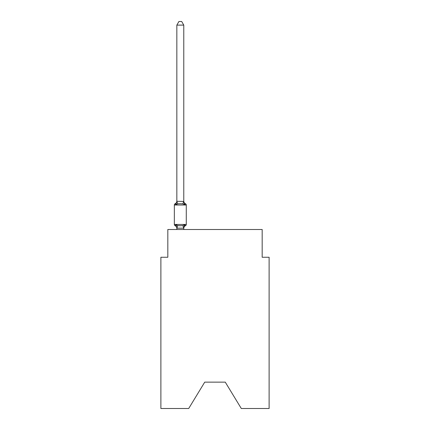 <?xml version="1.0" encoding="UTF-8"?>
<svg xmlns="http://www.w3.org/2000/svg" width="430" height="430" viewBox="0 0 430 430"><rect width="100%" height="100%" fill="white"/><g stroke="black" fill="none" stroke-linecap="round" stroke-linejoin="round"><path stroke-width="0.64" d="M225.266 382.136L241.294 408.5L269.115 408.5L269.115 257.253L262.176 257.253L262.176 229.502L167.824 229.502L167.824 257.253L160.885 257.253L160.885 408.5L188.705 408.5L204.734 382.136L225.266 382.136L204.734 382.136M183.777 25.107L176.843 25.107L178.923 21.5L181.697 21.5L183.777 25.107L183.777 201.428L184.647 204.739L185.497 203.761A1.387 1.387 0 0 1 186.276 205.008A1.387 1.387 0 0 0 185.497 203.761L184.647 204.739L185.497 203.761A1.387 1.387 0 0 1 186.276 205.008A1.387 1.387 0 0 0 185.497 203.761L184.647 204.739L185.497 203.761A1.387 1.387 0 0 1 186.276 205.008L186.276 224.433A1.387 1.387 0 0 1 185.497 225.685A1.387 1.387 0 0 0 186.276 224.433A1.387 1.387 0 0 1 185.497 225.685L184.647 224.707L185.497 225.685L184.647 224.707L185.497 225.685L184.647 224.707L185.497 225.685L184.647 224.707L185.497 225.685L184.647 224.707L185.497 225.685L184.647 224.707L185.497 225.685L184.647 224.707L185.497 225.685L184.647 224.707L185.497 225.685L184.647 224.707L185.497 225.685L184.647 224.707L185.497 225.685L184.647 224.707L185.497 225.685L184.647 224.707L185.497 225.685L184.647 224.707L185.497 225.685L184.647 224.707L185.497 225.685L184.647 224.707L185.497 225.685L184.647 224.707L185.497 225.685L184.647 224.707L185.497 225.685L184.647 224.707L185.497 225.685L184.647 224.707L185.497 225.685L184.647 224.707L185.497 225.685L184.647 224.707L183.723 228.163L176.897 228.163L175.972 224.707L175.123 225.685A1.387 1.387 0 0 1 174.344 224.433A1.387 1.387 0 0 0 175.123 225.685L175.972 224.707L175.123 225.685A1.387 1.387 0 0 1 174.344 224.433A1.387 1.387 0 0 0 175.123 225.685A1.387 1.387 0 0 1 174.344 224.433A1.387 1.387 0 0 0 175.123 225.685A1.387 1.387 0 0 1 174.344 224.433A1.387 1.387 0 0 0 175.123 225.685A1.387 1.387 0 0 1 174.344 224.433A1.387 1.387 0 0 0 175.123 225.685A1.387 1.387 0 0 1 174.344 224.433A1.387 1.387 0 0 0 175.123 225.685A1.387 1.387 0 0 1 174.344 224.433A1.387 1.387 0 0 0 175.123 225.685A1.387 1.387 0 0 1 174.344 224.433A1.387 1.387 0 0 0 175.123 225.685A1.387 1.387 0 0 1 174.344 224.433A1.387 1.387 0 0 0 175.123 225.685A1.387 1.387 0 0 1 174.344 224.433A1.387 1.387 0 0 0 175.123 225.685A1.387 1.387 0 0 1 174.344 224.433A1.387 1.387 0 0 0 175.123 225.685A1.387 1.387 0 0 1 174.344 224.433A1.387 1.387 0 0 0 175.123 225.685A1.387 1.387 0 0 1 174.344 224.433A1.387 1.387 0 0 0 175.123 225.685A1.387 1.387 0 0 1 174.344 224.433A1.387 1.387 0 0 0 175.123 225.685A1.387 1.387 0 0 1 174.344 224.433A1.387 1.387 0 0 0 175.123 225.685A1.387 1.387 0 0 1 174.344 224.433A1.387 1.387 0 0 0 175.123 225.685A1.387 1.387 0 0 1 174.344 224.433A1.387 1.387 0 0 0 175.123 225.685A1.387 1.387 0 0 1 174.344 224.433A1.387 1.387 0 0 0 175.123 225.685A1.387 1.387 0 0 1 174.344 224.433A1.387 1.387 0 0 0 175.123 225.685A1.387 1.387 0 0 1 174.344 224.433A1.387 1.387 0 0 0 175.123 225.685A1.387 1.387 0 0 1 174.344 224.433A1.387 1.387 0 0 0 175.123 225.685L175.972 224.707L177.708 225.6L180.31 225.739L182.911 225.6L184.647 224.707L185.497 225.685A1.387 1.387 0 0 0 186.276 224.433A1.387 1.387 0 0 1 185.497 225.685A1.387 1.387 0 0 0 186.276 224.433A1.387 1.387 0 0 1 185.497 225.685L185.099 225.492L185.497 225.685A1.387 1.387 0 0 0 186.276 224.433A1.387 1.387 0 0 1 185.497 225.685A1.387 1.387 0 0 0 186.276 224.433A1.387 1.387 0 0 1 185.497 225.685L185.099 225.492L185.497 225.685A1.387 1.387 0 0 0 186.276 224.433A1.387 1.387 0 0 1 185.497 225.685A1.387 1.387 0 0 0 186.276 224.433A1.387 1.387 0 0 1 185.497 225.685L185.099 225.492L185.497 225.685A1.387 1.387 0 0 0 186.276 224.433A1.387 1.387 0 0 1 185.497 225.685A1.387 1.387 0 0 0 186.276 224.433A1.387 1.387 0 0 1 185.497 225.685L185.099 225.492L185.497 225.685A1.387 1.387 0 0 0 186.276 224.433A1.387 1.387 0 0 1 185.497 225.685A1.387 1.387 0 0 0 186.276 224.433A1.387 1.387 0 0 1 185.497 225.685L185.099 225.492L185.497 225.685A1.387 1.387 0 0 0 186.276 224.433A1.387 1.387 0 0 1 185.497 225.685A1.387 1.387 0 0 0 186.276 224.433A1.387 1.387 0 0 1 185.497 225.685L185.099 225.492L185.497 225.685A1.387 1.387 0 0 0 186.276 224.433A1.387 1.387 0 0 1 185.497 225.685A1.387 1.387 0 0 0 186.276 224.433A1.387 1.387 0 0 1 185.497 225.685L185.099 225.492L185.497 225.685A1.387 1.387 0 0 0 186.276 224.433A1.387 1.387 0 0 1 185.497 225.685A1.387 1.387 0 0 0 186.276 224.433A1.387 1.387 0 0 1 185.497 225.685L185.099 225.492L185.497 225.685A1.387 1.387 0 0 0 186.276 224.433A1.387 1.387 0 0 1 185.497 225.685A1.387 1.387 0 0 0 186.276 224.433A1.387 1.387 0 0 1 185.497 225.685L185.099 225.492L185.497 225.685A1.387 1.387 0 0 0 186.276 224.433A1.387 1.387 0 0 1 185.497 225.685A1.387 1.387 0 0 0 186.276 224.433A1.387 1.387 0 0 1 185.497 225.685L185.099 225.492L185.497 225.685A1.387 1.387 0 0 0 186.276 224.433A1.387 1.387 0 0 1 185.497 225.685A1.387 1.387 0 0 0 186.276 224.433A1.387 1.387 0 0 1 185.497 225.685L185.099 225.492L185.497 225.685A1.387 1.387 0 0 0 186.276 224.433A1.387 1.387 0 0 1 185.497 225.685A1.387 1.387 0 0 0 186.276 224.433A1.387 1.387 0 0 1 185.497 225.685L185.099 225.492L185.497 225.685A1.387 1.387 0 0 0 186.276 224.433A1.387 1.387 0 0 1 185.497 225.685A1.387 1.387 0 0 0 186.276 224.433A1.387 1.387 0 0 1 185.497 225.685L185.099 225.492L185.497 225.685A1.387 1.387 0 0 0 186.276 224.433A1.387 1.387 0 0 1 185.497 225.685A1.387 1.387 0 0 0 186.276 224.433A1.387 1.387 0 0 1 185.497 225.685L185.099 225.492L185.497 225.685A1.387 1.387 0 0 0 186.276 224.433A1.387 1.387 0 0 1 185.497 225.685A1.387 1.387 0 0 0 186.276 224.433A1.387 1.387 0 0 1 185.497 225.685L185.099 225.492L185.497 225.685A1.387 1.387 0 0 0 186.276 224.433A1.387 1.387 0 0 1 185.497 225.685A1.387 1.387 0 0 0 186.276 224.433A1.387 1.387 0 0 1 185.497 225.685L185.099 225.492L185.497 225.685A1.387 1.387 0 0 0 186.276 224.433A1.387 1.387 0 0 1 185.497 225.685A1.387 1.387 0 0 0 186.276 224.433A1.387 1.387 0 0 1 185.497 225.685L185.099 225.492L185.497 225.685A1.387 1.387 0 0 0 186.276 224.433A1.387 1.387 0 0 1 185.497 225.685A1.387 1.387 0 0 0 186.276 224.433A1.387 1.387 0 0 1 185.497 225.685L185.099 225.492L185.497 225.685A1.387 1.387 0 0 0 186.276 224.433A1.387 1.387 0 0 1 185.497 225.685A1.387 1.387 0 0 0 186.276 224.433A1.387 1.387 0 0 1 185.497 225.685L185.099 225.492L185.497 225.685A1.387 1.387 0 0 0 186.276 224.433A1.387 1.387 0 0 1 185.497 225.685A1.387 1.387 0 0 0 186.276 224.433A1.387 1.387 0 0 1 185.497 225.685L185.099 225.492M175.972 204.739L175.123 203.761L175.972 204.739L175.123 203.761L175.972 204.739L175.123 203.761L175.972 204.739L175.123 203.761L175.972 204.739L175.123 203.761L175.972 204.739L175.123 203.761L175.972 204.739L175.123 203.761L175.972 204.739L175.123 203.761L175.972 204.739L175.123 203.761L175.972 204.739L175.123 203.761L175.972 204.739L175.123 203.761L175.972 204.739L175.123 203.761L175.972 204.739L175.123 203.761L175.972 204.739L175.123 203.761L175.972 204.739L175.123 203.761L175.972 204.739L175.123 203.761L175.972 204.739L175.123 203.761L175.972 204.739L175.123 203.761L175.972 204.739L175.123 203.761L175.972 204.739L175.123 203.761L175.972 204.739L175.123 203.761L175.972 204.739L176.843 201.299L183.777 201.428L183.777 201.014A3.053 3.053 0 0 0 185.497 203.761A1.387 1.387 0 0 1 186.276 205.008A1.387 1.387 0 0 0 185.497 203.761A1.387 1.387 0 0 1 186.276 205.008A1.387 1.387 0 0 0 185.497 203.761L184.647 204.739L185.497 203.761A1.387 1.387 0 0 1 186.276 205.008A1.387 1.387 0 0 0 185.497 203.761A1.387 1.387 0 0 1 186.276 205.008A1.387 1.387 0 0 0 185.497 203.761L184.647 204.739L185.497 203.761A1.387 1.387 0 0 1 186.276 205.008A1.387 1.387 0 0 0 185.497 203.761A1.387 1.387 0 0 1 186.276 205.008A1.387 1.387 0 0 0 185.497 203.761L184.647 204.739L185.497 203.761A1.387 1.387 0 0 1 186.276 205.008A1.387 1.387 0 0 0 185.497 203.761A1.387 1.387 0 0 1 186.276 205.008A1.387 1.387 0 0 0 185.497 203.761L184.647 204.739L185.497 203.761A1.387 1.387 0 0 1 186.276 205.008A1.387 1.387 0 0 0 185.497 203.761A1.387 1.387 0 0 1 186.276 205.008A1.387 1.387 0 0 0 185.497 203.761L184.647 204.739L185.497 203.761A1.387 1.387 0 0 1 186.276 205.008A1.387 1.387 0 0 0 185.497 203.761A1.387 1.387 0 0 1 186.276 205.008A1.387 1.387 0 0 0 185.497 203.761L184.647 204.739L185.497 203.761A1.387 1.387 0 0 1 186.276 205.008A1.387 1.387 0 0 0 185.497 203.761A1.387 1.387 0 0 1 186.276 205.008A1.387 1.387 0 0 0 185.497 203.761L184.647 204.739L185.497 203.761A1.387 1.387 0 0 1 186.276 205.008A1.387 1.387 0 0 0 185.497 203.761A1.387 1.387 0 0 1 186.276 205.008A1.387 1.387 0 0 0 185.497 203.761L184.647 204.739L185.497 203.761A1.387 1.387 0 0 1 186.276 205.008A1.387 1.387 0 0 0 185.497 203.761A1.387 1.387 0 0 1 186.276 205.008A1.387 1.387 0 0 0 185.497 203.761L184.647 204.739L185.497 203.761A1.387 1.387 0 0 1 186.276 205.008A1.387 1.387 0 0 0 185.497 203.761A1.387 1.387 0 0 1 186.276 205.008A1.387 1.387 0 0 0 185.497 203.761L184.647 204.739L185.497 203.761A1.387 1.387 0 0 1 186.276 205.008A1.387 1.387 0 0 0 185.497 203.761A1.387 1.387 0 0 1 186.276 205.008A1.387 1.387 0 0 0 185.497 203.761L184.647 204.739L185.497 203.761A1.387 1.387 0 0 1 186.276 205.008A1.387 1.387 0 0 0 185.497 203.761A1.387 1.387 0 0 1 186.276 205.008A1.387 1.387 0 0 0 185.497 203.761L184.647 204.739L185.497 203.761A1.387 1.387 0 0 1 186.276 205.008A1.387 1.387 0 0 0 185.497 203.761A1.387 1.387 0 0 1 186.276 205.008A1.387 1.387 0 0 0 185.497 203.761L184.647 204.739L185.497 203.761A1.387 1.387 0 0 1 186.276 205.008A1.387 1.387 0 0 0 185.497 203.761A1.387 1.387 0 0 1 186.276 205.008A1.387 1.387 0 0 0 185.497 203.761L184.647 204.739L185.497 203.761A1.387 1.387 0 0 1 186.276 205.008A1.387 1.387 0 0 0 185.497 203.761A1.387 1.387 0 0 1 186.276 205.008A1.387 1.387 0 0 0 185.497 203.761L184.647 204.739L185.497 203.761A1.387 1.387 0 0 1 186.276 205.008A1.387 1.387 0 0 0 185.497 203.761A1.387 1.387 0 0 1 186.276 205.008A1.387 1.387 0 0 0 185.497 203.761L184.647 204.739L185.497 203.761A1.387 1.387 0 0 1 186.276 205.008A1.387 1.387 0 0 0 185.497 203.761A1.387 1.387 0 0 1 186.276 205.008A1.387 1.387 0 0 0 185.497 203.761L184.647 204.739L185.497 203.761A1.387 1.387 0 0 1 186.276 205.008A1.387 1.387 0 0 0 185.497 203.761A1.387 1.387 0 0 1 186.276 205.008A1.387 1.387 0 0 0 185.497 203.761L184.647 204.739L185.497 203.761A1.387 1.387 0 0 1 186.276 205.008A1.387 1.387 0 0 0 185.497 203.761A1.387 1.387 0 0 1 186.276 205.008A1.387 1.387 0 0 0 185.497 203.761L184.647 204.739L185.497 203.761A1.387 1.387 0 0 1 186.276 205.008A1.387 1.387 0 0 0 185.497 203.761A1.387 1.387 0 0 1 186.276 205.008A1.387 1.387 0 0 0 185.497 203.761L184.647 204.739L182.911 203.847L180.31 203.707L177.708 203.847L175.972 204.739L175.123 203.761A1.387 1.387 0 0 0 174.344 205.008A1.387 1.387 0 0 1 175.123 203.761L175.521 203.954L175.123 203.761A1.387 1.387 0 0 0 174.344 205.008L174.344 224.433A1.387 1.387 0 0 0 175.123 225.685A3.053 3.053 0 0 1 176.843 228.427L176.843 229.502M183.777 228.018L184.104 226.384L183.777 228.018M176.843 25.107L176.843 201.428L177.708 203.847M183.777 201.428L183.777 201.014M176.843 201.014A3.053 3.053 0 0 1 175.123 203.761A1.387 1.387 0 0 0 174.344 205.008A1.387 1.387 0 0 1 175.123 203.761L175.521 203.954L175.123 203.761A1.387 1.387 0 0 0 174.344 205.008A1.387 1.387 0 0 1 175.123 203.761L175.521 203.954L175.123 203.761A1.387 1.387 0 0 0 174.344 205.008A1.387 1.387 0 0 1 175.123 203.761L175.521 203.954L175.123 203.761A1.387 1.387 0 0 0 174.344 205.008A1.387 1.387 0 0 1 175.123 203.761L175.521 203.954L175.123 203.761A1.387 1.387 0 0 0 174.344 205.008A1.387 1.387 0 0 1 175.123 203.761L175.521 203.954L175.123 203.761A1.387 1.387 0 0 0 174.344 205.008A1.387 1.387 0 0 1 175.123 203.761L175.521 203.954L175.123 203.761A1.387 1.387 0 0 0 174.344 205.008A1.387 1.387 0 0 1 175.123 203.761L175.521 203.954L175.123 203.761A1.387 1.387 0 0 0 174.344 205.008A1.387 1.387 0 0 1 175.123 203.761L175.521 203.954L175.123 203.761A1.387 1.387 0 0 0 174.344 205.008A1.387 1.387 0 0 1 175.123 203.761L175.521 203.954L175.123 203.761A1.387 1.387 0 0 0 174.344 205.008A1.387 1.387 0 0 1 175.123 203.761L175.521 203.954L175.123 203.761A1.387 1.387 0 0 0 174.344 205.008A1.387 1.387 0 0 1 175.123 203.761L175.521 203.954L175.123 203.761A1.387 1.387 0 0 0 174.344 205.008A1.387 1.387 0 0 1 175.123 203.761L175.521 203.954L175.123 203.761A1.387 1.387 0 0 0 174.344 205.008A1.387 1.387 0 0 1 175.123 203.761L175.521 203.954L175.123 203.761A1.387 1.387 0 0 0 174.344 205.008A1.387 1.387 0 0 1 175.123 203.761L175.521 203.954L175.123 203.761A1.387 1.387 0 0 0 174.344 205.008A1.387 1.387 0 0 1 175.123 203.761L175.521 203.954L175.123 203.761A1.387 1.387 0 0 0 174.344 205.008A1.387 1.387 0 0 1 175.123 203.761L175.521 203.954L175.123 203.761A1.387 1.387 0 0 0 174.344 205.008A1.387 1.387 0 0 1 175.123 203.761L175.521 203.954L175.123 203.761A1.387 1.387 0 0 0 174.344 205.008A1.387 1.387 0 0 1 175.123 203.761L175.521 203.954L175.123 203.761A1.387 1.387 0 0 0 174.344 205.008A1.387 1.387 0 0 1 175.123 203.761L175.521 203.954L175.123 203.761A1.387 1.387 0 0 0 174.344 205.008A1.387 1.387 0 0 1 175.123 203.761L175.521 203.954M183.777 229.502L183.777 228.142M184.647 224.707L185.497 225.685A1.387 1.387 0 0 0 186.276 224.433A1.387 1.387 0 0 1 185.497 225.685A3.053 3.053 0 0 0 183.777 228.427M185.497 203.761A1.387 1.387 0 0 1 186.276 205.008A1.387 1.387 0 0 0 185.497 203.761A1.387 1.387 0 0 1 186.276 205.008A1.387 1.387 0 0 0 185.497 203.761A1.387 1.387 0 0 1 186.276 205.008A1.387 1.387 0 0 0 185.497 203.761A1.387 1.387 0 0 1 186.276 205.008A1.387 1.387 0 0 0 185.497 203.761A1.387 1.387 0 0 1 186.276 205.008A1.387 1.387 0 0 0 185.497 203.761A1.387 1.387 0 0 1 186.276 205.008A1.387 1.387 0 0 0 185.497 203.761A1.387 1.387 0 0 1 186.276 205.008A1.387 1.387 0 0 0 185.497 203.761A1.387 1.387 0 0 1 186.276 205.008A1.387 1.387 0 0 0 185.497 203.761A1.387 1.387 0 0 1 186.276 205.008A1.387 1.387 0 0 0 185.497 203.761A1.387 1.387 0 0 1 186.276 205.008A1.387 1.387 0 0 0 185.497 203.761A1.387 1.387 0 0 1 186.276 205.008A1.387 1.387 0 0 0 185.497 203.761A1.387 1.387 0 0 1 186.276 205.008A1.387 1.387 0 0 0 185.497 203.761A1.387 1.387 0 0 1 186.276 205.008A1.387 1.387 0 0 0 185.497 203.761A1.387 1.387 0 0 1 186.276 205.008A1.387 1.387 0 0 0 185.497 203.761A1.387 1.387 0 0 1 186.276 205.008A1.387 1.387 0 0 0 185.497 203.761A1.387 1.387 0 0 1 186.276 205.008A1.387 1.387 0 0 0 185.497 203.761A1.387 1.387 0 0 1 186.276 205.008A1.387 1.387 0 0 0 185.497 203.761A1.387 1.387 0 0 1 186.276 205.008A1.387 1.387 0 0 0 185.497 203.761A1.387 1.387 0 0 1 186.276 205.008A1.387 1.387 0 0 0 185.497 203.761A1.387 1.387 0 0 1 186.276 205.008A1.387 1.387 0 0 0 185.497 203.761A1.387 1.387 0 0 1 186.276 205.008A1.387 1.387 0 0 0 185.497 203.761A1.387 1.387 0 0 1 186.276 205.008A1.387 1.387 0 0 0 185.497 203.761A1.387 1.387 0 0 1 186.276 205.008A1.387 1.387 0 0 0 185.497 203.761A1.387 1.387 0 0 1 186.276 205.008A1.387 1.387 0 0 0 185.497 203.761A1.387 1.387 0 0 1 186.276 205.008A1.387 1.387 0 0 0 185.497 203.761A1.387 1.387 0 0 1 186.276 205.008A1.387 1.387 0 0 0 185.497 203.761A1.387 1.387 0 0 1 186.276 205.008A1.387 1.387 0 0 0 185.497 203.761A1.387 1.387 0 0 1 186.276 205.008A1.387 1.387 0 0 0 185.497 203.761A1.387 1.387 0 0 1 186.276 205.008A1.387 1.387 0 0 0 185.497 203.761A1.387 1.387 0 0 1 186.276 205.008A1.387 1.387 0 0 0 185.497 203.761A1.387 1.387 0 0 1 186.276 205.008A1.387 1.387 0 0 0 185.497 203.761A1.387 1.387 0 0 1 186.276 205.008A1.387 1.387 0 0 0 185.497 203.761A1.387 1.387 0 0 1 186.276 205.008A1.387 1.387 0 0 0 185.497 203.761A1.387 1.387 0 0 1 186.276 205.008A1.387 1.387 0 0 0 185.497 203.761A1.387 1.387 0 0 1 186.276 205.008A1.387 1.387 0 0 0 185.497 203.761A1.387 1.387 0 0 1 186.276 205.008A1.387 1.387 0 0 0 185.497 203.761A1.387 1.387 0 0 1 186.276 205.008A1.387 1.387 0 0 0 185.497 203.761A1.387 1.387 0 0 1 186.276 205.008A1.387 1.387 0 0 0 185.497 203.761A1.387 1.387 0 0 1 186.276 205.008A1.387 1.387 0 0 0 185.497 203.761A1.387 1.387 0 0 1 186.276 205.008A1.387 1.387 0 0 0 185.497 203.761A1.387 1.387 0 0 1 186.276 205.008A1.387 1.387 0 0 0 185.497 203.761A1.387 1.387 0 0 1 186.276 205.008L174.344 205.008M185.497 225.685A1.387 1.387 0 0 0 186.276 224.433A1.387 1.387 0 0 1 185.497 225.685A1.387 1.387 0 0 0 186.276 224.433A1.387 1.387 0 0 1 185.497 225.685A1.387 1.387 0 0 0 186.276 224.433A1.387 1.387 0 0 1 185.497 225.685A1.387 1.387 0 0 0 186.276 224.433A1.387 1.387 0 0 1 185.497 225.685A1.387 1.387 0 0 0 186.276 224.433A1.387 1.387 0 0 1 185.497 225.685A1.387 1.387 0 0 0 186.276 224.433A1.387 1.387 0 0 1 185.497 225.685A1.387 1.387 0 0 0 186.276 224.433A1.387 1.387 0 0 1 185.497 225.685A1.387 1.387 0 0 0 186.276 224.433A1.387 1.387 0 0 1 185.497 225.685A1.387 1.387 0 0 0 186.276 224.433A1.387 1.387 0 0 1 185.497 225.685A1.387 1.387 0 0 0 186.276 224.433A1.387 1.387 0 0 1 185.497 225.685A1.387 1.387 0 0 0 186.276 224.433A1.387 1.387 0 0 1 185.497 225.685A1.387 1.387 0 0 0 186.276 224.433A1.387 1.387 0 0 1 185.497 225.685A1.387 1.387 0 0 0 186.276 224.433A1.387 1.387 0 0 1 185.497 225.685A1.387 1.387 0 0 0 186.276 224.433A1.387 1.387 0 0 1 185.497 225.685A1.387 1.387 0 0 0 186.276 224.433A1.387 1.387 0 0 1 185.497 225.685A1.387 1.387 0 0 0 186.276 224.433A1.387 1.387 0 0 1 185.497 225.685A1.387 1.387 0 0 0 186.276 224.433A1.387 1.387 0 0 1 185.497 225.685A1.387 1.387 0 0 0 186.276 224.433A1.387 1.387 0 0 1 185.497 225.685A1.387 1.387 0 0 0 186.276 224.433A1.387 1.387 0 0 1 185.497 225.685A1.387 1.387 0 0 0 186.276 224.433A1.387 1.387 0 0 1 185.497 225.685A1.387 1.387 0 0 0 186.276 224.433A1.387 1.387 0 0 1 185.497 225.685A1.387 1.387 0 0 0 186.276 224.433A1.387 1.387 0 0 1 185.497 225.685A1.387 1.387 0 0 0 186.276 224.433A1.387 1.387 0 0 1 185.497 225.685A1.387 1.387 0 0 0 186.276 224.433A1.387 1.387 0 0 1 185.497 225.685A1.387 1.387 0 0 0 186.276 224.433A1.387 1.387 0 0 1 185.497 225.685A1.387 1.387 0 0 0 186.276 224.433A1.387 1.387 0 0 1 185.497 225.685A1.387 1.387 0 0 0 186.276 224.433A1.387 1.387 0 0 1 185.497 225.685A1.387 1.387 0 0 0 186.276 224.433A1.387 1.387 0 0 1 185.497 225.685A1.387 1.387 0 0 0 186.276 224.433A1.387 1.387 0 0 1 185.497 225.685A1.387 1.387 0 0 0 186.276 224.433A1.387 1.387 0 0 1 185.497 225.685A1.387 1.387 0 0 0 186.276 224.433A1.387 1.387 0 0 1 185.497 225.685A1.387 1.387 0 0 0 186.276 224.433A1.387 1.387 0 0 1 185.497 225.685A1.387 1.387 0 0 0 186.276 224.433A1.387 1.387 0 0 1 185.497 225.685A1.387 1.387 0 0 0 186.276 224.433A1.387 1.387 0 0 1 185.497 225.685A1.387 1.387 0 0 0 186.276 224.433A1.387 1.387 0 0 1 185.497 225.685A1.387 1.387 0 0 0 186.276 224.433A1.387 1.387 0 0 1 185.497 225.685A1.387 1.387 0 0 0 186.276 224.433A1.387 1.387 0 0 1 185.497 225.685A1.387 1.387 0 0 0 186.276 224.433A1.387 1.387 0 0 1 185.497 225.685A1.387 1.387 0 0 0 186.276 224.433A1.387 1.387 0 0 1 185.497 225.685A1.387 1.387 0 0 0 186.276 224.433A1.387 1.387 0 0 1 185.497 225.685A1.387 1.387 0 0 0 186.276 224.433A1.387 1.387 0 0 1 185.497 225.685A1.387 1.387 0 0 0 186.276 224.433L174.344 224.433M177.708 225.6L176.897 228.163M182.911 225.6L183.723 228.163M183.723 201.283L182.911 203.847"/></g></svg>
